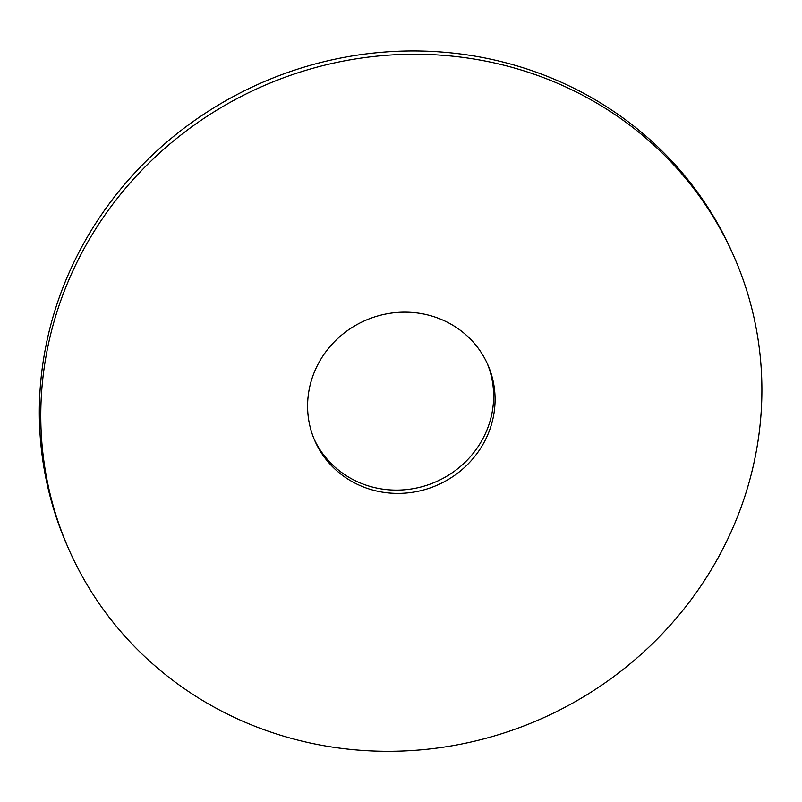 <?xml version="1.0" encoding="UTF-8"?>
<svg xmlns="http://www.w3.org/2000/svg" width="802" height="802" viewBox="0 0 802 802"><rect width="100%" height="100%" fill="white"/><g stroke="black" fill="none" stroke-linecap="round" stroke-linejoin="round"><path stroke-width="1.2" d="M68.621 548.849L67.178 545.55A363.376 345.592 -23.7 0 1 157.182 150.596A363.376 345.592 -23.7 0 1 569.38 86.025A363.376 345.592 -23.7 0 1 732.617 253.422L734.061 256.71A363.376 345.592 -23.7 0 1 540.257 719.214A363.376 345.592 -23.7 0 1 68.621 548.849A363.376 345.592 -23.7 0 1 158.626 153.884A363.376 345.592 -23.7 0 1 570.834 89.323A363.376 345.592 -23.7 0 1 734.061 256.71M487.115 363.166A94.476 89.854 -23.7 0 1 436.017 481.761A94.476 89.854 -23.7 0 1 314.133 439.105M445.411 321.281A94.476 89.854 -23.7 0 1 487.847 364.8A94.476 89.854 -23.7 0 1 437.461 485.05A94.476 89.854 -23.7 0 1 314.835 440.759A94.476 89.854 -23.7 0 1 338.233 338.063A94.476 89.854 -23.7 0 1 445.411 321.281"/></g></svg>
